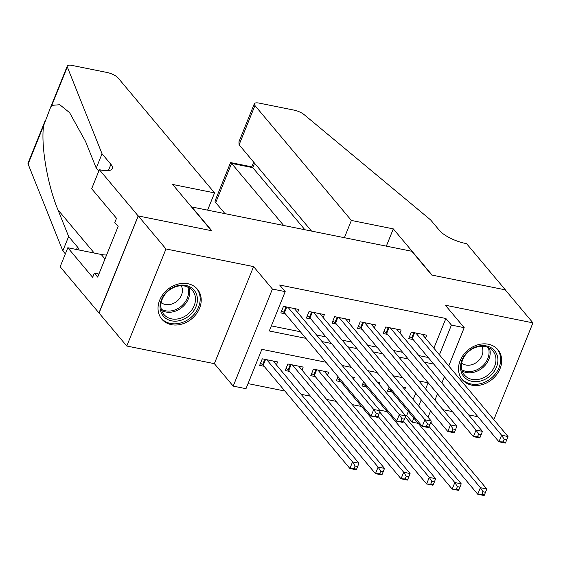 <?xml version="1.0" encoding="UTF-8"?>
<svg xmlns="http://www.w3.org/2000/svg" width="561" height="561" viewBox="0 0 561 561"><rect width="100%" height="100%" fill="white"/><g stroke="black" fill="none" stroke-linecap="round" stroke-linejoin="round"><path stroke-width="0.84" d="M171.357 324.651A23.26 18.976 140 0 0 196.392 313.865A23.26 18.976 140 0 0 197.437 289.238A23.26 18.976 140 0 0 187.893 283.726A23.26 18.976 140 0 0 162.858 294.511A23.26 18.976 140 0 0 161.806 319.139A23.26 18.976 140 0 0 171.357 324.651M471.829 385.155A23.26 18.976 140 0 0 496.864 374.369A23.26 18.976 140 0 0 497.916 349.741A23.26 18.976 140 0 0 488.365 344.23A23.26 18.976 140 0 0 463.33 355.015A23.26 18.976 140 0 0 462.285 379.643A23.26 18.976 140 0 0 471.829 385.155M325.941 362.238L261.882 349.342L245.984 388.689L233.201 386.115L272.415 289.048L285.198 291.622L269.301 330.976L305.885 338.339M99.36 169.695L138.153 215.922L211.413 230.676L172.627 184.45L214.561 192.893L118.14 78A8.948 2.826 22 0 0 107.144 72.495L72.236 65.462A8.948 2.826 22 0 0 67.264 66.072A8.948 2.826 22 0 0 67.313 66.976L102.039 153.777L110.91 164.338A20.876 6.592 -158 0 1 112.361 168.559A20.876 6.592 -158 0 1 100.763 169.983L99.36 169.695L91.674 188.72L116.499 218.299L114.809 222.5L118.133 226.462L97.677 277.092L94.353 273.13L92.656 277.323L67.825 247.745L60.146 266.763L126.772 346.025L214.358 363.661L233.201 386.115M442.994 409.705L452.362 411.585M468.568 414.852L477.937 416.739M418.282 423.38L412.202 422.16L413.843 418.099M405.147 415.252L406.662 415.554L412.202 422.16M248.032 383.612L284.876 391.031M301.082 394.299L310.45 396.185M326.656 399.446L336.025 401.332M352.231 404.593L361.593 406.48M379.58 410.105L387.167 411.634M99.066 313.01L138.279 215.95L165.986 248.965L126.772 346.025M493.841 419.649L532.95 322.856L445.364 305.219L464.206 327.673L448.751 365.919M138.279 215.95L211.799 230.753L191.848 206.981L411.774 251.265L431.725 275.037L505.244 289.841L532.95 322.856M297.618 312.442L298.824 309.448L283.48 306.355L280.83 312.919L285.304 313.816M323.192 317.589L324.398 314.595L309.055 311.509L306.404 318.066L310.878 318.964M348.76 322.736L349.973 319.749L334.629 316.656L331.979 323.213L336.453 324.118M374.334 327.883L375.54 324.896L360.197 321.804L357.546 328.367L362.027 329.265M399.909 333.038L401.115 330.043L385.772 326.958L383.121 333.515L387.595 334.412M389.187 386.95L387.497 391.129L391.971 392.034M363.612 381.803L361.922 385.982L366.396 386.88M338.038 376.655L336.348 380.828L340.829 381.732M327.561 375.204L328.774 372.216L313.431 369.124L310.78 375.681L315.254 376.585M301.993 370.057L303.199 367.062L287.856 363.977L285.205 370.533L289.679 371.431M406.662 415.554L408.303 411.493M413.162 399.474L415.687 393.212M420.063 382.378L420.512 381.277M404.762 389.467L405.491 387.658L402.791 387.118M379.187 384.313L379.916 382.511L377.216 381.971M353.612 379.166L354.342 377.364L351.649 376.817M276.419 364.902L277.625 361.915L262.282 358.823L259.631 365.386L264.112 366.284M433.877 348.192L445.876 318.494L279.659 285.023L285.198 291.622M271.349 325.899L300.345 331.74M316.551 335.001L325.92 336.888M342.126 340.148L351.495 342.035M367.693 345.303L377.062 347.189M393.268 350.45L402.637 352.336M418.843 355.597L428.211 357.483M425.476 338.185L426.69 335.19L411.346 332.105L408.696 338.662L413.169 339.566M214.358 363.661L253.572 266.601L165.986 248.965M253.572 266.601L272.415 289.048M445.876 318.494L451.423 325.092L464.206 327.673M425.61 388.983L428.099 382.805L418.864 380.947M402.658 377.686L393.289 375.8M377.09 372.539L367.721 370.653M351.516 367.385L342.147 365.499M418.702 406.08L421.234 399.818M444.375 376.754L441.844 383.009M437.468 393.843L434.943 400.105M430.568 410.94L428.036 417.195M439.417 354.797L451.423 325.092M322.091 341.607L331.46 343.493M347.666 346.754L357.034 348.64M373.24 351.901L382.609 353.788M398.808 357.055L408.177 358.942M424.382 362.203L433.751 364.089M505.664 442.433L506.723 439.81L504.164 439.291L503.105 441.921L505.664 442.433L505.349 443.071L498.953 441.78L501.604 435.224L415.82 333.003M504.164 439.291L501.604 435.224L507.993 436.514L422.209 334.293M503.105 441.921L498.953 441.78L412.279 338.507A2.98 0.94 22 0 0 411.683 337.974L409.579 336.474M506.723 439.81L507.993 436.514M484.466 494.9L485.524 492.278L482.972 491.759L481.906 494.381L484.466 494.9L484.15 495.538L477.755 494.248L480.405 487.691L486.801 488.975L430.813 422.272M388.38 388.941L390.484 390.442A2.98 0.94 -158 0 1 391.087 390.975L477.755 494.248L481.906 494.381M429.116 426.57L480.405 487.691L482.972 491.759M486.801 488.975L485.524 492.278M476.773 346.565A20.126 16.423 -40 0 1 497.74 357.792A20.126 16.423 -40 0 1 481.647 380.709A20.126 16.423 -40 0 1 460.686 369.482A20.126 16.423 -40 0 1 476.773 346.565M480.91 378.787A18.639 15.203 140 0 0 492.93 350.997A18.639 15.203 140 0 0 476.401 347.168A18.639 15.203 140 0 0 464.382 374.958A18.639 15.203 140 0 0 480.91 378.787M461.675 363.1A13.268 10.827 140 0 0 472.173 364.594A13.268 10.827 140 0 0 481.731 346.27M460.904 377.721A23.106 18.857 140 0 0 461.507 378.493A23.106 18.857 140 0 0 482.004 383.24A23.106 18.857 140 0 0 496.913 348.781A23.106 18.857 140 0 0 496.261 348.051M176.301 286.061A20.126 16.423 -40 0 1 197.262 297.288A20.126 16.423 -40 0 1 181.168 320.205A20.126 16.423 -40 0 1 160.208 308.978A20.126 16.423 -40 0 1 176.301 286.061M180.439 318.283A18.639 15.203 140 0 0 192.458 290.493A18.639 15.203 140 0 0 175.93 286.664A18.639 15.203 140 0 0 163.903 314.455A18.639 15.203 140 0 0 180.439 318.283M161.196 302.596A13.268 10.827 140 0 0 171.694 304.09A13.268 10.827 140 0 0 181.252 285.766M160.432 317.217A23.106 18.857 140 0 0 161.035 317.989A23.106 18.857 140 0 0 181.533 322.736A23.106 18.857 140 0 0 196.434 288.277A23.106 18.857 140 0 0 195.782 287.548M109.767 247.163L109.318 248.271M344.405 237.696L351.375 220.445L254.953 105.545L239.105 144.766L311.544 231.083M239.105 144.766L238.93 141.856L254.329 103.743A8.948 2.826 22 0 1 259.294 103.133L294.202 110.159A8.948 2.826 22 0 1 304.181 114.675L430.645 219.947L439.515 230.508A20.876 6.592 22 0 0 465.174 243.362L466.577 243.642L505.37 289.862L432.103 275.114L393.31 228.888L351.375 220.445M386.34 246.146L393.31 228.888M283.677 225.473L231.581 163.391L215.733 202.612A8.948 2.826 -158 0 1 215.108 200.803L230.515 162.69L231.581 163.391L252.808 167.669L304.904 229.744M225.003 213.657L215.733 202.612M254.329 103.743A8.948 2.826 22 0 0 254.953 105.545M230.683 162.599L251.91 166.869L252.808 167.669L254.596 163.23M102.039 153.777L96.24 168.139L85.588 141.526L69.585 112.656L59.768 104.718L51.808 105.363L50.378 107.88L43.604 125.657C40.736 145.362 47.524 185.123 57.979 209.863L68.631 236.476L77.495 247.043A20.876 6.592 -158 0 1 79.073 250.01M68.631 236.476L62.825 250.837L65.357 253.86M98.771 171.154L96.24 168.139M43.604 125.657L28.099 164.043L62.825 250.837M138.153 215.922L98.932 312.982M214.561 192.893L207.591 210.151M106.59 255.024A33.548 27.37 -40 0 1 101.197 254.463L67.825 247.745M28.099 164.043A8.948 2.826 -158 0 1 28.05 163.139L44.943 121.33M98.904 274.049L94.353 273.13M480.09 437.285L481.149 434.663L478.596 434.144L477.537 436.767L480.09 437.285L479.774 437.924L473.379 436.633L476.03 430.077L390.246 327.855M478.596 434.144L476.03 430.077L482.425 431.36L396.641 329.146M477.537 436.767L473.379 436.633L386.711 333.36A2.98 0.94 22 0 0 386.108 332.827L384.005 331.327M481.149 434.663L482.425 431.36M454.522 432.131L455.581 429.509L453.022 428.997L451.963 431.619L454.522 432.131L454.2 432.769L447.811 431.486L450.455 424.922L364.671 322.708M453.022 428.997L450.455 424.922L456.85 426.213L371.066 323.992M451.963 431.619L447.811 431.486L361.137 328.206A2.98 0.94 22 0 0 360.541 327.68L358.437 326.172M455.581 429.509L456.85 426.213M428.948 426.984L430.007 424.361L427.447 423.85L426.388 426.472L428.948 426.984L428.632 427.622L422.237 426.332L424.887 419.775L339.103 317.561M427.447 423.85L424.887 419.775L431.276 421.066L345.492 318.844M426.388 426.472L422.237 426.332L335.562 323.059A2.98 0.94 22 0 0 334.966 322.526L332.862 321.025M430.007 424.361L431.276 421.066M403.373 421.837L404.432 419.214L401.879 418.695L400.82 421.318L403.373 421.837L403.057 422.475L396.662 421.185L399.313 414.628L313.529 312.407M401.879 418.695L399.313 414.628L405.708 415.911L319.924 313.697M400.82 421.318L396.662 421.185L309.995 317.912A2.98 0.94 22 0 0 309.392 317.379L307.288 315.878M404.432 419.214L405.708 415.911M458.891 489.753L459.95 487.13L457.397 486.611L456.338 489.234L458.891 489.753L458.575 490.384L452.18 489.101L454.831 482.544L461.226 483.827L405.238 417.118M362.806 383.787L364.909 385.295A2.98 0.94 -158 0 1 365.513 385.828L452.18 489.101L456.338 489.234M403.541 421.423L454.831 482.544L457.397 486.611M461.226 483.827L459.95 487.13M433.323 484.599L434.382 481.976L431.823 481.464L430.764 484.087L433.323 484.599L433.001 485.237L426.612 483.954L429.263 477.39L435.652 478.68L379.671 411.97M337.238 378.64L339.342 380.148A2.98 0.94 -158 0 1 339.938 380.674L426.612 483.954L430.764 484.087M377.967 416.276L429.263 477.39L431.823 481.464M435.652 478.68L434.382 481.976M407.749 479.452L408.808 476.829L406.248 476.31L405.189 478.94L407.749 479.452L407.433 480.09L401.038 478.799L403.689 472.243L410.084 473.533L324.293 371.312M311.664 373.493L313.767 374.993A2.98 0.94 -158 0 1 314.363 375.526L401.038 478.799L405.189 478.94M317.905 370.022L403.689 472.243L406.248 476.31M410.084 473.533L408.808 476.829M382.174 474.304L383.233 471.682L380.681 471.163L379.622 473.786L382.174 474.304L381.859 474.943L375.463 473.652L378.114 467.096L384.509 468.379L298.725 366.165M286.089 368.346L288.193 369.846A2.98 0.94 -158 0 1 288.796 370.379L375.463 473.652L379.622 473.786M292.33 364.874L378.114 467.096L380.681 471.163M384.509 468.379L383.233 471.682M377.805 416.69L378.864 414.06L376.305 413.548L375.246 416.171L377.805 416.69L377.483 417.321L371.094 416.038L373.738 409.481L287.954 307.26M376.305 413.548L373.738 409.481L380.134 410.764L294.35 308.543M375.246 416.171L371.094 416.038L284.42 312.765A2.98 0.94 22 0 0 283.824 312.232L281.713 310.724M378.864 414.06L380.134 410.764M356.607 469.15L357.666 466.528L355.106 466.016L354.047 468.638L356.607 469.15L356.284 469.788L349.896 468.505L352.539 461.941L358.935 463.232L273.151 361.011M260.521 363.191L262.625 364.699A2.98 0.94 -158 0 1 263.221 365.225L349.896 468.505L354.047 468.638M266.755 359.727L352.539 461.941L355.106 466.016M358.935 463.232L357.666 466.528M414.607 332.764L412.279 338.507M413.85 332.61L411.683 337.974M390.484 390.442L391.017 389.131M391.087 390.975L391.564 389.79M489.409 348.086A18.639 15.203 -40 0 1 475.139 371.901A18.639 15.203 -40 0 1 462.131 370.982M461.766 369.741A18.022 14.705 140 0 0 474.515 370.73A18.022 14.705 140 0 0 488.252 347.511M188.931 287.583A18.639 15.203 -40 0 1 174.66 311.397A18.639 15.203 -40 0 1 161.659 310.478M161.288 309.237A18.022 14.705 140 0 0 174.036 310.226A18.022 14.705 140 0 0 187.774 287.008M77.495 247.043L76.506 249.491M108.385 170.579L110.91 164.338M67.313 66.976L51.808 105.363M57.979 209.863L94.234 253.06M104.991 258.979L101.197 254.463M389.032 327.61L386.711 333.36M388.282 327.463L386.108 332.827M363.458 322.463L361.137 328.206M362.708 322.309L360.541 327.68M337.883 317.316L335.562 323.059M337.133 317.161L334.966 322.526M312.316 312.161L309.995 317.912M311.565 312.014L309.392 317.379M364.909 385.295L365.442 383.983M365.513 385.828L365.989 384.636M339.342 380.148L339.868 378.836M339.938 380.674L340.422 379.488M313.767 374.993L315.934 369.629M314.363 375.526L316.692 369.783M288.193 369.846L290.367 364.482M288.796 370.379L291.117 364.629M286.741 307.014L284.42 312.765M285.991 306.86L283.824 312.232M262.625 364.699L264.792 359.328M263.221 365.225L265.542 359.482M461.507 378.493L461.016 377.904M496.913 348.781L496.422 348.192M161.035 317.989L160.544 317.4M196.434 288.277L195.943 287.688M253.684 162.143L251.784 166.848M67.264 66.072L50.378 107.88"/></g></svg>
